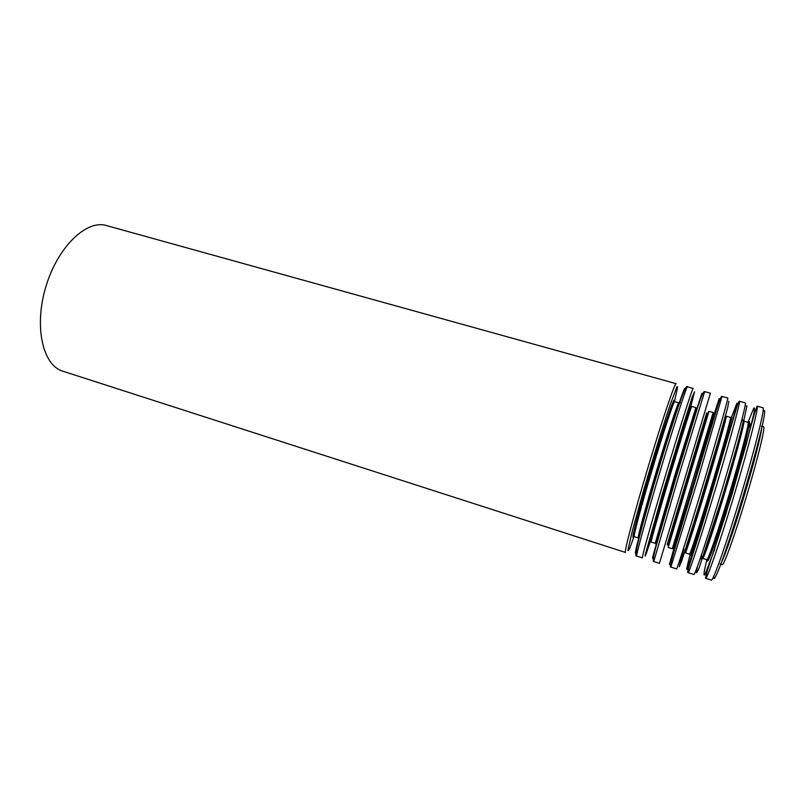 <?xml version="1.0" encoding="UTF-8"?>
<svg xmlns="http://www.w3.org/2000/svg" width="805" height="805" viewBox="0 0 805 805"><rect width="100%" height="100%" fill="white"/><g stroke="black" fill="none" stroke-linecap="round" stroke-linejoin="round"><path stroke-width="1.21" d="M722.276 564.627C723.856 565.794 735.005 534.741 746.386 496.705C757.797 458.679 765.565 426.62 763.613 426.72L761.48 426.127C763.371 425.996 755.543 458.025 744.132 496.031C732.751 534.047 721.672 565.1 720.173 563.953L722.276 564.627M62.78 371.175C42.786 365.43 33.78 326.599 45.855 286.751C57.688 246.823 86.568 219.342 106.431 225.551L676.079 383.663C674.932 382.445 662.072 420.431 648.055 467.232C634.018 514.033 623.865 552.834 625.495 552.451L62.78 371.175M749.093 425.704L748.419 427.616M710.08 555.52L709.597 557.493M706.649 570.906L706.237 574.046M750.652 423.822L748.036 429.669M710.885 553.599L710.594 555.027M709.919 555.873L710.362 554.866M748.288 428.32L748.479 427.234M691.877 556.336L690.569 561.488M692.692 553.89L692.612 555.098M733.596 418.369L733.234 418.912M684.894 550.61C685.266 551.355 694.886 521.107 705.834 484.55C716.802 448.003 725.396 417.453 724.681 417.875M667.727 545.156L707.343 412.975M656.236 541.513L656.86 541.715L675.999 475.614L696.717 410.117M640.649 531.773C644.483 514.123 670.857 426.107 677.367 409.262M634.149 536.19L630.526 546.162C628.786 550.439 627.93 551.656 627.981 549.825L632.71 529.479L643.909 489.37C653.107 457.864 663.582 424.185 670.434 403.989L677.035 386.621L677.639 387.064L674.369 401.997M634.31 534.852C629.651 546.293 636.966 516.85 649.856 473.491C662.726 430.152 674.801 394.42 674.077 401.142M639.281 536.14L638.295 537.951L634.249 536.663C633.062 536.935 641.364 505.751 652.513 468.57C663.642 431.389 673.865 400.779 674.711 401.655L678.796 402.812C678.082 401.967 667.969 432.647 656.82 469.858C645.66 507.08 637.238 538.263 638.295 537.951C638.878 537.559 645.66 510.37 655.894 476.54L678.796 402.812M678.846 403.476L678.625 404.865M639.019 538.072C639.824 532.306 650.058 495.699 661.207 459.071C672.356 422.394 680.819 397.469 680.114 402.842M636.041 552.461C634.239 556.215 636.061 547.732 641.384 528.211L657.786 471.428L675.486 414.293C681.936 394.48 685.307 385.635 684.954 389.097M636.755 556.074C635.558 556.597 646.163 517.826 660.241 470.885C674.298 423.943 686.766 385.726 687.49 386.823L693.175 388.402C692.682 387.366 680.406 425.704 666.319 472.706C652.221 519.718 641.394 558.479 642.38 557.885L636.755 556.074C632.72 558.781 643.316 520.282 658.249 470.331C673.272 420.381 685.558 382.425 687.49 386.823M649.947 542.58L646.757 552.139C645.328 556.124 644.795 557.07 645.167 554.977L662.445 493.737L683.063 425.664L692.23 397.086L694.564 391.773L690.298 408.155M651.024 539.863C646.737 552.099 654.666 523.119 667.717 479.408C680.738 435.726 692.34 399.29 691.002 405.911M655.23 543.325L651.144 542.037C650.49 542.469 659.325 511.306 670.515 473.964C681.704 436.622 691.465 405.74 691.777 406.465L695.902 407.632L674.862 475.272L655.23 543.325C656.317 543.536 664.638 512.332 675.848 475.604C686.685 438.775 696.919 408.095 695.902 407.632M657.001 541.745C652.905 554.092 661.096 525.182 674.188 481.4L696.506 409.936M654.073 554.021L652.452 558.127L653.982 552.381L673.674 485.063L697.07 408.105L701.88 393.323L700.823 398.062M653.74 561.548L678.605 476.389L704.677 391.602L710.413 393.192L659.406 563.369L653.74 561.548C652.593 561.608 653.348 556.577 655.995 546.434L676.512 476.007L698.166 405.7C701.588 395.597 703.751 390.898 704.677 391.602M667.204 544.723L706.669 413.056M667.758 545.176L707.374 412.985M672.306 548.748L668.19 547.44L708.984 411.325L713.139 412.492L672.306 548.748C674.047 549.171 682.771 517.987 694.081 481.078C704.928 444.038 714.81 413.146 713.139 412.492M673.785 547.078L692.411 486.854L713.461 414.706M677.277 536.784L669.398 564.536L685.528 512.544L713.381 419.113L719.227 398.555L713.894 414.877M670.857 567.062L697.14 481.943L722.005 396.412L727.79 398.012C728.636 397.328 717.557 436.37 703.339 483.805C689.12 531.24 676.904 569.93 676.572 568.904L670.857 567.062C668.351 568.511 675.586 546.273 687.027 508.076L717.738 405.67C719.881 399.089 721.3 396 722.005 396.412M683.888 548.97L679.239 566.74L681.744 560.914L698.187 508.629L719.197 437.96L727.73 407.451L728.817 401.303M689.523 554.222L685.367 552.904C685.78 553.689 695.711 522.576 707.001 484.902C718.302 447.228 727.106 415.783 726.341 416.215L730.527 417.393C731.433 417 722.739 448.516 711.429 486.23C700.129 523.944 690.056 555.048 689.523 554.222C691.374 553.417 695.822 541.352 702.846 518.038L728.958 428.793L731.01 418.52L730.527 417.393M731.453 417.312L736.887 403.295L732.329 421.911L706.569 510.048L687.198 569.236C686.464 570.443 686.675 568.541 687.842 563.53L690.71 552.451C687.762 565.241 697.472 536.522 710.785 492.388C724.098 448.284 734.281 411.033 731.453 417.312M688.124 572.627C688.899 573.804 701.598 535.134 715.846 487.558C730.115 439.983 740.781 400.699 739.483 401.262L745.309 402.882C746.849 402.379 736.384 441.774 722.095 489.43C707.816 537.076 694.886 575.736 693.88 574.478L688.124 572.627C685.89 574.126 693.699 552.763 705.341 514.536L735.871 410.288C737.692 403.929 738.899 400.92 739.483 401.262M697.392 566.629L696.375 572.285C696.436 573.663 697.341 572.204 699.102 567.907L720.867 501.243C730.155 470.643 738.899 439.943 743.568 421.679L746.939 405.891L746.155 406.133M701.668 555.822C699.032 568.974 709.215 540.457 722.618 496.152C736.032 451.867 745.853 414.263 742.613 420.462M706.881 559.737L702.695 558.408C703.651 559.374 714.156 528.291 725.486 490.446C736.837 452.601 745.158 420.864 743.84 421.146L748.066 422.343C749.525 422.092 741.314 453.899 729.954 491.785C718.603 529.67 707.967 560.743 706.881 559.737C709.074 559.344 713.693 547.833 720.757 525.202L737.984 468.329L746.809 435.213L748.741 423.44L748.066 422.343M707.615 558.851C705.915 569.688 716.742 539.672 729.914 496.011C743.106 452.39 752.242 416.245 748.851 422.212M706.82 559.717L704.506 570.111C703.731 574.649 703.902 576.098 705.019 574.468L712.737 554.393L725.858 513.982L746.255 444.239L753.711 414.374C754.688 409.101 754.688 407.058 753.711 408.236L748.006 422.323M709.195 558.197L709.064 558.7M705.532 578.231C706.991 579.64 720.405 541.01 734.713 493.213C749.053 445.417 759.095 405.78 757.103 406.153L762.989 407.783C765.213 407.471 755.372 447.238 741.023 495.095C726.684 542.973 713.029 581.582 711.338 580.103L705.532 578.231L707.223 571.097L732.329 493.213L754.577 413.146L757.103 406.153M713.723 576.39C713.482 580.667 715.222 578.211 718.966 569.034C724.359 555.198 733.114 528.875 742.019 499.492C750.884 470.029 758.622 441.734 762.426 425.07C764.901 413.659 765.303 408.96 763.643 410.993M713.361 552.582L714.719 549.241M693.719 550.791L694.484 549.262M675.083 546.806L675.516 546.303M695.741 409.695L696.375 409.876M708.43 411.737L708.984 411.325M725.627 416.588L726.341 416.215"/></g></svg>
